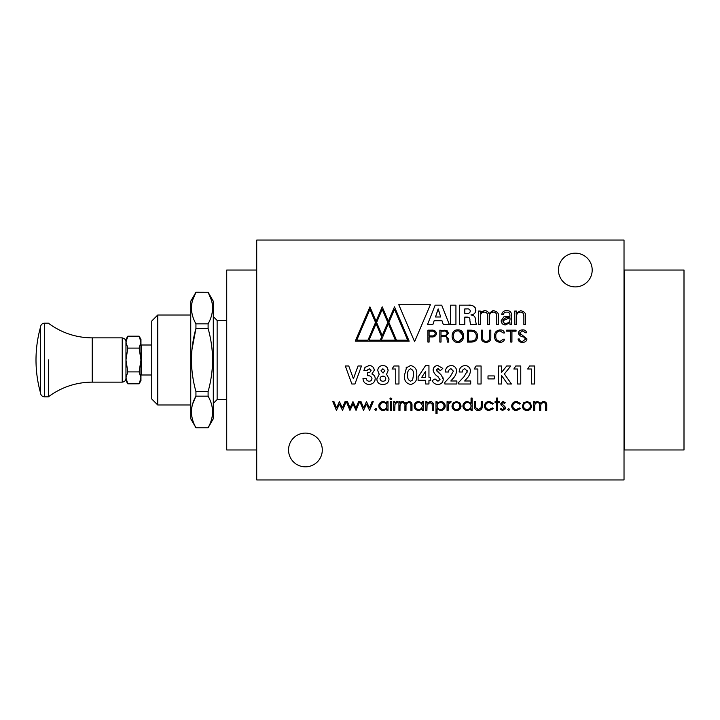 <?xml version="1.0" encoding="UTF-8"?>
<svg xmlns="http://www.w3.org/2000/svg" width="720" height="720" viewBox="0 0 720 720"><rect width="100%" height="100%" fill="white"/><g stroke="black" fill="none" stroke-linecap="round" stroke-linejoin="round"><path stroke-width="1.08" d="M140.958 345.609L141.561 345.006L141.561 374.994L151.758 374.994M157.752 404.982L157.752 315.018L151.758 321.012L151.758 398.988L157.752 404.982L190.746 404.982M190.746 360L190.746 301.221L195.939 292.275C190.008 302.751 190.008 313.272 195.939 323.838L195.939 328.437C193.041 338.76 191.538 349.281 191.439 360C191.538 370.719 193.041 381.24 195.939 391.563L195.939 396.162C190.008 406.638 190.008 417.159 195.939 427.725L190.746 418.779L190.746 360M192.654 300.033L195.939 292.275L208.098 292.275L195.939 292.221M191.943 349.704L195.939 328.437L208.098 328.437L208.098 323.838L195.939 323.838M208.098 292.221L213.291 301.221L213.291 418.779L208.098 427.779L195.939 427.725M211.383 300.033L208.098 292.275C214.029 302.751 214.029 313.272 208.098 323.838M208.098 328.437C210.996 338.76 212.499 349.281 212.598 360C212.499 370.719 210.996 381.24 208.098 391.563L195.939 391.563M213.291 316.575L217.134 320.418L217.134 399.582L213.291 403.425M322.29 449.964A16.866 16.866 0 0 1 305.424 466.839A16.866 16.866 0 0 1 288.549 449.964A16.866 16.866 0 0 1 305.424 433.098A16.866 16.866 0 0 1 322.29 449.964M592.191 270.036A16.866 16.866 0 0 1 575.316 286.902A16.866 16.866 0 0 1 558.45 270.036A16.866 16.866 0 0 1 575.316 253.161A16.866 16.866 0 0 1 592.191 270.036M226.728 307.521L226.728 277.65M226.728 442.413L226.728 412.542M92.232 382.131L122.22 382.131L122.22 337.869L92.232 337.869L92.232 382.131C76.005 382.266 61.371 387.171 48.348 396.846L44.55 396.846L44.55 323.154C42.093 323.397 40.743 324.747 40.5 327.204L40.5 327.204C37.503 337.932 36.009 348.858 36 360C36.009 371.142 37.503 382.068 40.5 392.796L40.5 359.901M40.5 360.099L40.5 392.796C37.503 382.077 36.009 371.142 36 360C36.009 348.858 37.503 337.923 40.5 327.204L40.5 360.099M127.809 371.907L139.122 371.907L140.958 377.856L139.122 383.805L127.809 383.805L125.964 380.619L125.964 339.381L127.809 336.195L125.964 342.144L127.809 348.093L125.964 360L127.809 371.907L125.964 377.856L127.809 383.805L125.964 377.856M139.122 336.195L140.958 342.144L140.958 339.381L139.122 336.195L127.809 336.195M139.122 348.093L140.958 360L140.958 342.144L139.122 348.093L127.809 348.093M139.122 383.805L140.958 380.619L140.958 360L139.122 371.907M192.654 403.92L195.939 396.162L208.098 396.162C214.029 406.638 214.029 417.159 208.098 427.725M208.098 391.563L208.098 396.162M256.716 449.964L226.728 449.964L226.728 270.036L256.716 270.036M256.599 449.964L256.599 270.036M256.716 240.048L256.716 479.952L624.024 479.952L624.024 240.048L256.716 240.048M393.966 365.994L398.961 365.994L398.961 383.994L395.73 383.994L395.73 369L392.04 369L393.966 365.994M405.981 367.983L410.562 365.535C415.224 366.615 417.285 369.774 416.727 375.003C417.294 380.214 415.269 383.373 410.652 384.453C406.008 383.445 403.956 380.349 404.496 375.174L406.656 367.137M435.024 378.918L437.967 381.222L440.028 379.521L437.634 376.416C435.213 374.868 433.701 372.762 433.107 370.098C433.404 367.272 434.979 365.751 437.823 365.535L442.791 368.406L440.379 370.611L437.787 368.766L436.329 369.945L441.396 375.201L443.25 379.332C442.953 382.59 441.153 384.291 437.85 384.453C435.195 384.345 433.305 383.067 432.18 380.619L435.024 378.918L432.18 380.619M456.867 383.994L444.87 383.994L444.87 382.356L450.198 376.686L453.402 371.16L451.053 368.766C449.379 369.108 448.542 370.179 448.56 371.997L445.329 371.997C445.5 368.109 447.471 365.958 451.233 365.535C454.527 365.814 456.327 367.614 456.633 370.935C456.273 374.004 454.959 376.641 452.691 378.837L450.81 380.988L456.867 380.988L456.867 383.994M470.709 383.994L458.712 383.994L458.712 382.356L464.04 376.686L467.244 371.16L464.895 368.766C463.212 369.108 462.384 370.179 462.402 371.997L459.171 371.997C459.342 368.109 461.313 365.958 465.075 365.535C468.36 365.814 470.16 367.614 470.475 370.935C470.115 374.004 468.801 376.641 466.524 378.837L464.652 380.988L470.709 380.988L470.709 383.994M476.091 365.994L481.086 365.994L481.086 383.994L477.855 383.994L477.855 369L474.165 369L476.091 365.994M494.235 378.918L488.007 378.918L488.007 375.921L494.235 375.921L494.235 378.918M504.387 373.959L511.425 383.994L507.528 383.994L501.615 375.552L501.615 383.994L498.384 383.994L498.384 365.994L501.615 365.994L501.615 372.33L506.718 365.994L510.795 365.994L504.387 373.959M515.772 365.994L520.767 365.994L520.767 383.994L517.536 383.994L517.536 369L513.846 369L515.772 365.994M529.614 365.994L534.609 365.994L534.609 383.994L531.378 383.994L531.378 369L527.688 369L529.614 365.994M346.176 401.616L342.513 410.382L339.489 404.073L336.429 410.382L332.793 401.616L333.954 401.616L336.564 407.925L339.426 401.616L342.405 407.925L345.042 401.616L346.176 401.616M359.712 401.616L356.04 410.382L353.016 404.073L349.956 410.382L346.329 401.616L347.481 401.616L350.1 407.925L352.962 401.616L355.941 407.925L358.578 401.616L359.712 401.616M373.239 401.616L369.576 410.382L366.552 404.073L363.492 410.382L359.865 401.616L361.017 401.616L363.627 407.925L366.489 401.616L369.477 407.925L372.105 401.616L373.239 401.616M375.777 410.535L374.778 409.536L375.777 408.537L376.776 409.536L375.777 410.535L374.823 409.23M386.361 409.455L383.346 410.535C380.556 410.283 379.035 408.762 378.774 405.972C379.062 403.209 380.601 401.706 383.382 401.463L386.928 403.236L386.928 401.616L388.008 401.616L388.008 410.382L386.928 410.382L386.928 408.861L386.928 410.382L388.008 410.382M432.324 404.262L430.065 402.534L427.077 404.856L426.915 410.382L425.835 410.382L425.835 401.616L426.915 401.616L426.915 403.2L430.245 401.463C432.657 401.85 433.755 403.335 433.53 405.909L433.53 410.382L432.45 410.382L432.117 403.677M440.604 401.463C443.394 401.706 444.924 403.209 445.212 405.972C444.951 408.762 443.43 410.283 440.64 410.535L437.067 408.789L437.067 413.613L435.987 413.613L435.987 401.616L437.067 401.616L437.067 403.236L440.604 401.463C443.394 401.706 444.924 403.209 445.212 405.972C444.951 408.762 443.43 410.283 440.64 410.535L439.866 410.472M471.051 408.861L467.469 410.535C464.679 410.283 463.158 408.762 462.897 405.972C463.185 403.209 464.724 401.706 467.505 401.463L471.051 403.308L471.051 398.079L472.131 398.079L472.131 410.382L471.051 410.382L471.051 408.861L470.484 409.455M539.64 410.382L539.64 405.927C539.937 404.037 539.244 402.903 537.552 402.534C535.437 403.002 534.492 404.388 534.717 406.692L534.717 410.382L533.646 410.382L533.646 401.616L534.717 401.616L534.717 403.137L535.932 401.904L537.741 401.463L540.531 403.578L543.744 401.463C545.949 401.859 546.939 403.245 546.714 405.63L546.714 410.382L545.643 410.382L545.643 405.63C545.886 403.848 545.193 402.822 543.564 402.534C541.359 403.056 540.414 404.541 540.72 406.971L540.72 410.382L539.64 410.382M526.725 332.757L525.465 332.757L522.648 330.912L519.624 332.991L526.959 338.949C526.59 341.37 524.907 342.495 521.928 342.324C519.633 342.189 518.346 341.073 518.058 338.976L519.318 338.976C519.552 340.677 520.632 341.469 522.576 341.334L525.699 339.048L523.674 336.969C520.848 336.654 519.084 335.376 518.364 333.144C518.724 331.029 520.101 329.958 522.504 329.922C524.619 329.724 526.032 330.669 526.725 332.757M516.069 330.174L516.069 331.164L511.947 331.164L511.929 342.081L510.777 342.081L510.759 331.164L506.574 331.164L506.574 330.174L516.069 330.174M500.139 342.324C496.305 341.91 494.442 339.84 494.55 336.123C494.451 332.424 496.314 330.363 500.139 329.922C502.551 329.868 503.982 330.876 504.45 332.955L503.199 332.955L500.139 330.912C497.034 331.434 495.585 333.171 495.81 336.123C495.585 339.084 497.034 340.821 500.139 341.334L503.343 339.192L504.594 339.192C503.964 341.235 502.479 342.279 500.139 342.324M490.824 330.174L490.824 337.887C490.797 340.65 489.222 342.126 486.081 342.324C482.94 342.126 481.365 340.65 481.338 337.887L481.338 330.174L482.499 330.174L482.499 337.869C482.67 340.11 483.867 341.262 486.081 341.334C488.295 341.262 489.492 340.11 489.654 337.869L489.654 330.174L490.824 330.174M477.558 336.123C477.459 340.083 475.236 342.063 470.871 342.081L467.37 342.081L467.37 330.174L470.871 330.174C475.236 330.183 477.459 332.172 477.558 336.123C477.459 340.083 475.236 342.063 470.871 342.081M463.644 336.123L457.857 329.922C450.189 329.166 450.189 343.089 457.857 342.324C450.189 343.089 450.189 329.166 457.857 329.922C465.525 329.166 465.525 343.089 457.857 342.324L463.608 336.96M448.83 342.081L447.489 342.081L447.039 339.606C447.147 337.176 446.211 336.114 444.231 336.402L441.009 336.402L441.009 342.081L439.848 342.081L439.848 330.174L447.147 330.795L448.47 333.288L445.977 335.88L448.155 338.535L448.83 342.081M431.181 330.174C434.196 329.85 435.969 330.975 436.482 333.54C435.969 336.105 434.196 337.221 431.181 336.897L429.093 336.897L429.093 342.081L427.923 342.081L427.923 330.174L431.181 330.174M398.79 304.704L430.398 304.704L414.594 341.667L398.79 304.704M382.212 306.864L388.359 321.219L394.497 306.864L409.167 341.163L355.266 341.163L369.936 306.864L376.074 321.219L382.212 306.864M525.474 324.513L523.872 324.513L523.872 315.828C523.791 313.425 522.612 312.192 520.326 312.129C517.716 312.471 516.429 314.01 516.474 316.764L516.474 324.513L514.863 324.513L514.728 311.058L516.393 311.058L516.528 313.092L520.731 310.653C524.511 311.688 526.095 313.506 525.474 316.098L525.474 324.513M505.62 324.909C502.884 324.837 501.39 323.46 501.147 320.76L503.847 316.872L509.931 316.251L509.931 315.018C509.742 312.957 508.68 311.994 506.745 312.129C504.909 311.994 503.811 312.768 503.451 314.46L501.732 314.46C502.326 311.814 504.009 310.545 506.772 310.653C509.877 310.599 511.461 312.075 511.542 315.099L511.677 324.513L510.012 324.513L509.904 322.524L505.62 324.909L503.928 324.657M480.348 324.513L478.737 324.513L478.602 311.058L480.267 311.058L480.402 313.092L484.605 310.653C486.828 310.752 488.286 311.733 488.979 313.605L493.614 310.653C497.394 311.688 498.969 313.506 498.357 316.098L498.357 324.513L496.746 324.513L496.746 315.828C496.665 313.425 495.486 312.192 493.209 312.129C490.599 312.471 489.312 314.01 489.348 316.764L489.348 324.513L487.746 324.513L487.746 315.828C487.665 313.425 486.486 312.192 484.2 312.129C481.59 312.471 480.303 314.01 480.348 316.764L480.348 324.513M476.28 324.513L470.457 324.513L469.872 320.409C470.115 318.141 469.098 317.043 466.821 317.115L464.805 317.115L464.805 324.513L459.45 324.513L459.45 305.163L468.396 305.163C472.536 304.767 475.038 306.432 475.902 310.14C475.614 313.011 473.967 314.595 470.97 314.892L470.97 315C473.985 315.144 475.461 316.755 475.389 319.824L476.28 324.513M455.931 324.513L450.576 324.513L450.576 305.163L455.931 305.163L455.931 324.513M449.343 324.513L443.286 324.513L441.999 320.733L434.151 320.733L432.891 324.513L427.527 324.513L435.168 305.163L441.702 305.163L449.343 324.513M526.959 401.463L530.289 402.903L531.486 406.026C531.234 408.798 529.722 410.301 526.959 410.535C524.187 410.31 522.675 408.798 522.414 406.026L523.62 402.912L527.346 401.472M516.483 409.455L519.669 407.925L520.569 408.51L516.465 410.535C513.594 410.382 511.983 408.897 511.65 406.071C511.974 403.173 513.612 401.634 516.555 401.463L520.569 403.515L519.669 404.073L516.483 402.534C514.251 402.651 513 403.794 512.73 405.972C512.991 408.177 514.242 409.338 516.483 409.455L515.358 409.311M508.653 410.535L507.654 409.536L508.653 408.537L509.652 409.536L508.653 410.535M504.27 408.051L501.138 405.108L500.733 403.758L502.947 401.463L505.188 402.705L504.459 403.461L502.947 402.534L501.813 403.722L504.936 406.647L505.35 408.006L502.776 410.535L500.274 409.347L500.985 408.537L502.722 409.455L504.27 408.051M497.655 410.382L496.584 410.382L496.584 402.696L495.045 402.696L495.045 401.616L496.584 401.616L496.584 398.079L497.655 398.079L497.655 401.616L499.194 401.616L499.194 402.696L497.655 402.696L497.655 410.382M489.267 409.455L492.453 407.925L493.353 408.51L489.249 410.535C486.369 410.382 484.767 408.897 484.434 406.071C484.758 403.173 486.396 401.634 489.339 401.463L493.353 403.515L492.453 404.073L489.258 402.534C487.026 402.651 485.775 403.794 485.505 405.972C485.775 408.177 487.026 409.338 489.267 409.455M481.203 405.684L481.203 401.616L482.274 401.616L482.274 405.882C482.427 408.744 481.122 410.301 478.359 410.535C475.569 410.283 474.255 408.708 474.435 405.801L474.435 401.616L475.515 401.616L475.686 407.727L478.377 409.455L481.023 407.817L481.194 406.107M456.525 401.463L459.855 402.903L461.052 406.026C460.8 408.798 459.288 410.301 456.525 410.535C453.753 410.31 452.241 408.798 451.98 406.026L453.186 402.912L456.525 401.463M450.621 402.696L450.072 402.534L448.326 404.424L448.137 410.382L447.057 410.382L447.057 401.616L448.137 401.616L448.137 402.903L450.279 401.463L451.215 401.76L450.621 402.696L448.848 403.245M421.767 409.419L418.716 410.535C415.935 410.283 414.405 408.762 414.153 405.972C414.432 403.209 415.971 401.706 418.752 401.463L422.298 403.236L422.298 401.616L423.378 401.616L423.378 410.382L422.298 410.382L422.298 408.861L422.298 410.382L423.378 410.382M404.919 410.382L404.919 405.927C405.216 404.037 404.523 402.903 402.84 402.534C400.716 403.002 399.771 404.388 400.005 406.692L400.005 410.382L398.925 410.382L398.925 401.616L400.005 401.616L400.005 403.137L401.22 401.904L403.02 401.463L405.81 403.578L409.032 401.463C411.237 401.859 412.227 403.245 411.993 405.63L411.993 410.382L410.922 410.382L410.922 405.63C411.165 403.848 410.472 402.822 408.843 402.534C406.638 403.056 405.693 404.541 405.999 406.971L405.999 410.382L404.919 410.382M395.604 403.101L397.26 402.696L396.702 402.534L394.965 404.424L394.776 410.382L393.696 410.382L393.696 401.616L394.776 401.616L394.776 402.903L396.909 401.463L397.845 401.76L397.26 402.696L397.845 401.76M391.392 410.382L390.312 410.382L390.312 401.616L391.392 401.616L391.392 410.382M390.843 399.771L389.853 398.853L390.843 397.926L391.851 398.853L390.843 399.771L391.851 398.853L390.843 397.926M428.949 380.304L428.949 383.994L425.718 383.994L425.718 380.304L418.113 380.304L418.113 377.028L425.583 365.535L428.949 365.535L428.949 377.298L430.569 377.298L430.569 380.304L428.949 380.304M382.977 384.453C379.215 384.48 377.163 382.644 376.821 378.954L379.233 374.301L377.739 370.575C378.009 367.398 379.746 365.715 382.959 365.535C386.127 365.76 387.846 367.452 388.116 370.629L386.577 374.301L389.043 378.954C388.674 382.572 386.649 384.408 382.977 384.453L384.516 384.336M369.135 381.222C370.836 381.132 371.781 380.259 371.97 378.594C371.394 376.506 369.936 375.543 367.587 375.687L367.587 372.69C369.405 372.789 370.557 372.042 371.052 370.458L369.234 368.766L367.128 370.377L363.897 370.377L365.283 367.209L369.252 365.535C372.249 365.733 373.923 367.308 374.283 370.251L371.871 374.022C374.022 374.805 375.138 376.335 375.201 378.63C374.787 382.311 372.708 384.255 368.964 384.453C365.283 384.174 363.285 382.176 362.979 378.459L366.201 378.459C366.453 380.187 367.425 381.105 369.135 381.222L368.253 381.114M348.777 365.994L353.403 378.783L358.038 365.994L361.476 365.994L354.951 383.994L351.846 383.994L345.33 365.994L348.777 365.994M349.866 240.048L351.783 240.048M353.691 240.048L354.141 240.048M416.727 375.003L416.61 377.541M436.41 384.3L437.85 384.453M443.043 377.802L443.25 379.332M436.419 369.54L436.635 370.809L439.551 373.536M440.379 370.611L439.983 370.08M438.543 368.919L437.787 368.766M438.246 376.938L437.634 376.416M456.354 369.261L456.588 371.7M450.459 365.58L451.233 365.535M448.659 371.097L448.56 371.997M459.171 371.997L459.441 370.062M462.501 371.097L462.402 371.997M467.019 372.438L467.145 370.413M375.777 408.537L376.371 408.726M378.999 404.559L378.99 407.394M383.346 410.535L384.12 410.481M383.382 401.463L384.156 401.517M427.077 404.856L427.392 404.109M430.065 402.534L430.83 402.624M433.53 405.909L433.467 404.649M431.748 401.796L430.245 401.463M427.419 402.615L426.915 403.2M462.897 405.972C463.158 408.762 464.679 410.283 467.469 410.535M471.051 410.382L472.131 410.382M540.72 406.971C540.414 404.541 541.359 403.056 543.564 402.534M546.714 405.63L546.66 404.469M543.744 401.463L542.259 401.814M540.972 402.903L540.531 403.578L540.234 402.885M535.932 401.904L534.717 403.137M522.504 329.922C520.101 329.958 518.724 331.029 518.364 333.144M523.674 336.969L525.699 339.048L522.576 341.334C520.632 341.469 519.552 340.677 519.318 338.976M518.058 338.976C518.346 341.073 519.633 342.189 521.928 342.324C524.907 342.495 526.59 341.37 526.959 338.949M520.389 334.512L519.624 332.991L522.648 330.912M500.139 329.922C496.314 330.363 494.451 332.424 494.55 336.123M500.139 341.334C497.034 340.821 495.585 339.084 495.81 336.123M500.139 330.912L503.199 332.955M486.081 342.324C489.222 342.126 490.797 340.65 490.824 337.887M486.081 341.334C483.867 341.262 482.67 340.11 482.499 337.869M444.231 336.402C446.211 336.114 447.147 337.176 447.039 339.606L447.489 342.081M448.263 339.57L448.155 338.535M445.977 335.844L448.47 333.288L447.147 330.795L444.087 330.174M431.181 336.897C434.196 337.221 435.969 336.105 436.482 333.54M355.266 341.163L409.167 341.163M514.728 311.058L514.863 314.082M520.326 312.129C522.612 312.192 523.791 313.425 523.872 315.828M503.847 316.872L501.147 320.76L502.173 323.55M511.542 315.099C511.461 312.075 509.877 310.599 506.772 310.653C504.009 310.545 502.326 311.814 501.732 314.46M506.745 312.129C508.68 311.994 509.742 312.957 509.931 315.018M509.931 316.251L508.329 316.287M484.2 312.129C486.486 312.192 487.665 313.425 487.746 315.828M489.348 316.764C489.312 314.01 490.599 312.471 493.209 312.129C495.486 312.192 496.665 313.425 496.746 315.828M492.426 310.806L488.979 313.605M484.605 310.653L481.788 311.517M478.602 311.058L478.737 314.082M475.488 320.778L475.389 319.824M475.65 311.715L475.146 307.575M472.455 305.73L468.396 305.163M441.999 320.733L443.286 324.513M531.432 405.252L531.486 406.026M523.62 402.912L524.178 402.381M522.63 407.43L522.414 406.026M528.48 410.301L526.959 410.535M512.91 404.856L512.73 405.972M519.669 404.073L518.283 402.921M516.168 401.472L517.5 401.544M502.722 409.455L503.604 409.212M505.35 408.006L504.9 409.455M501.813 403.722L502.11 404.514M502.947 401.463L503.469 401.526M485.505 405.972L485.703 407.097M489.996 402.597L488.484 402.597M489.339 401.463L490.113 401.517M484.434 406.071L484.677 404.595M493.353 408.51L492.741 409.248M477.693 409.401L479.034 409.401M474.516 407.214L474.435 405.801M457.929 410.337L455.112 410.346M448.326 404.424L448.209 405.189M448.137 406.827L448.137 407.439M422.298 403.236L418.752 401.463C415.971 401.706 414.432 403.209 414.153 405.972L414.396 407.493M417.303 410.328L419.535 410.472M401.733 402.786L402.84 402.534L404.757 403.911M405.999 406.971L406.035 405.774M411.993 405.63L411.939 404.469M409.797 401.553L408.222 401.562M406.755 402.354L405.81 403.578L405.513 402.867M403.767 401.553L403.02 401.463M401.571 401.742L400.932 402.111M400.005 403.137L400.005 401.616M400.104 405.153L400.005 406.692M395.082 402.462L394.776 401.616M394.776 406.827L394.776 407.439M428.949 377.298L430.569 377.298M377.091 380.799L376.821 378.954M387.243 367.704L388.116 370.629M377.739 370.575L377.973 368.973M379.233 374.301L378.747 373.698M368.757 375.777L367.587 375.687M375.201 378.63L374.904 380.502M374.22 369.486L374.283 370.251M368.37 365.598L369.252 365.535M364.797 367.812L365.283 367.209M367.353 369.864L367.128 370.377M371.052 370.458L370.593 369.297M367.587 372.69L368.496 372.591M624.024 449.964L684 449.964L684 270.036L624.024 270.036M624.141 449.964L624.141 270.036M413.496 375.003L412.605 379.989L410.634 381.222C408.249 380.178 407.277 378.171 407.727 375.21C407.205 372.06 408.177 369.918 410.634 368.766C413.01 369.909 413.964 371.988 413.496 375.003L413.478 376.029M383.391 409.455C381.267 409.266 380.088 408.105 379.854 405.99C380.079 403.866 381.267 402.714 383.4 402.534C385.56 402.705 386.73 403.866 386.928 406.017C386.73 408.15 385.542 409.293 383.391 409.455C381.267 409.266 380.088 408.105 379.854 405.99M386.613 404.514L386.928 406.017M443.961 404.91L443.952 407.061M439.83 402.606L440.595 402.534C442.728 402.714 443.907 403.866 444.141 405.99C443.907 408.105 442.728 409.257 440.613 409.455L439.848 409.383M467.505 409.455C465.381 409.266 464.211 408.105 463.977 405.99C464.202 403.866 465.39 402.714 467.523 402.534C469.683 402.705 470.853 403.866 471.051 406.017C470.853 408.15 469.665 409.293 467.505 409.455C465.381 409.266 464.211 408.105 463.977 405.99M470.367 331.164C474.192 331.011 476.172 332.667 476.307 336.123C476.415 339.282 474.696 340.938 471.159 341.091L468.531 341.091L468.531 331.164L470.367 331.164C474.192 331.011 476.172 332.667 476.307 336.123L476.118 337.797M457.857 341.334C451.737 341.334 451.737 330.912 457.857 330.912C463.977 330.912 463.977 341.334 457.857 341.334C451.737 341.334 451.737 330.912 457.857 330.912C463.977 330.912 463.977 341.334 457.857 341.334M445.896 335.142L441.009 335.412L441.009 331.164L443.637 331.164C445.455 330.723 446.643 331.434 447.219 333.288L446.238 334.998M446.967 332.19L447.219 333.288C446.805 335.016 445.572 335.718 443.511 335.412M429.093 331.164L431.937 331.164C433.908 331.02 434.997 331.812 435.222 333.54C434.997 335.259 433.908 336.051 431.937 335.907L429.093 335.907L429.093 331.164L431.937 331.164C433.908 331.02 434.997 331.812 435.222 333.54M382.212 309.348L387.828 322.461L382.212 335.583L376.605 322.461L382.212 309.348L387.828 322.461L382.212 335.583L376.605 322.461M388.359 323.703L395.406 340.191L381.312 340.191L388.359 323.703L395.406 340.191M388.89 322.461L394.497 309.348L407.682 340.191L396.468 340.191L388.89 322.461L394.497 309.348L407.682 340.191M369.936 309.348L375.543 322.461L367.965 340.191L356.742 340.191L369.936 309.348L375.543 322.461L367.965 340.191M376.074 323.703L381.681 336.825L380.25 340.191L369.027 340.191L376.074 323.703L381.681 336.825L380.25 340.191M509.931 317.727C510.426 321.039 509.085 322.938 505.917 323.442C504.09 323.46 503.073 322.56 502.884 320.76C504.099 318.096 506.448 317.088 509.931 317.727L502.884 320.76L504.144 323.019M466.893 313.362L464.805 313.362L464.805 308.916L466.893 308.916C468.882 308.664 470.007 309.402 470.277 311.139C470.007 312.867 468.882 313.614 466.893 313.362L464.805 313.362M435.51 316.98L438.219 308.934L440.685 316.98L435.51 316.98L438.138 308.934L440.685 316.98L435.51 316.98M528.021 409.302L525.879 409.302M530.091 404.532L530.415 406.026C530.217 408.141 529.065 409.284 526.95 409.455C524.844 409.284 523.692 408.141 523.494 406.026L523.818 404.532M459.657 404.532L459.81 407.097M458.019 409.14L455.445 409.302M453.06 406.026C453.249 403.911 454.401 402.75 456.516 402.534C458.631 402.75 459.783 403.911 459.981 406.026C459.783 408.141 458.631 409.284 456.516 409.455C454.41 409.284 453.249 408.141 453.06 406.026L453.384 404.532M419.841 409.302L418.761 409.455C416.637 409.266 415.458 408.105 415.224 405.99C415.458 403.866 416.637 402.714 418.77 402.534C420.93 402.705 422.109 403.866 422.298 406.017C422.1 408.15 420.921 409.293 418.761 409.455C416.637 409.266 415.458 408.105 415.224 405.99M425.718 377.298L425.718 371.178L425.718 377.298L421.74 377.298L425.718 377.298M380.043 378.657C380.313 377.037 381.294 376.2 382.977 376.146C384.669 376.227 385.614 377.082 385.812 378.729C385.605 380.376 384.651 381.213 382.941 381.222C381.222 381.177 380.259 380.322 380.043 378.657C380.313 377.037 381.294 376.2 382.977 376.146C384.669 376.227 385.614 377.082 385.812 378.729M383.58 372.825L382.941 372.915L380.97 370.809L382.878 368.766L384.894 370.782L382.941 372.915L380.97 370.809M407.727 375.21C407.205 372.06 408.177 369.918 410.634 368.766M440.613 409.455C438.453 409.302 437.265 408.15 437.067 406.017C437.256 403.866 438.435 402.705 440.595 402.534M468.531 341.091L468.531 331.164M441.009 335.412L441.009 331.164M431.937 335.907L429.093 335.907M523.494 406.026C523.683 403.911 524.844 402.75 526.95 402.534C529.065 402.75 530.217 403.911 530.415 406.026M421.74 377.298L425.718 371.178M48.348 359.892L48.348 396.846L48.348 359.892M141.561 345.006L151.758 345.006M157.752 315.018L190.746 315.018M217.134 320.418L226.728 320.418M44.55 396.846C42.093 396.603 40.743 395.253 40.5 392.796M92.232 337.869C76.005 337.734 61.371 332.829 48.348 323.154L44.55 323.154M122.22 382.131C124.488 381.906 125.739 380.655 125.964 378.387M122.22 337.869C124.857 338.661 126.108 339.912 125.964 341.613M140.958 374.391L141.561 374.994M208.098 427.779L195.939 427.779M217.134 399.582L226.728 399.582"/></g></svg>

